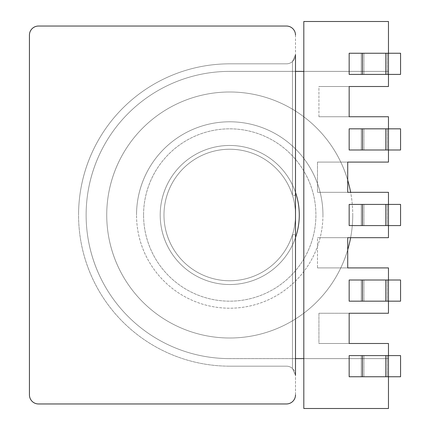 <?xml version="1.0" encoding="UTF-8"?>
<svg xmlns="http://www.w3.org/2000/svg" width="430" height="430" viewBox="0 0 430 430"><rect width="100%" height="100%" fill="white"/><g stroke="black" fill="none" stroke-linecap="round" stroke-linejoin="round"><path stroke-width="0.32" stroke-dasharray="2.15 1.61" d="M286.428 403.963A9.073 9.073 0 0 0 295.501 394.896A9.073 9.073 0 0 1 286.428 403.963L38.506 403.963A9.073 9.073 0 0 1 29.439 394.896A9.073 9.073 0 0 0 38.506 403.963A9.073 9.073 0 0 1 29.439 394.896L29.439 35.104A9.073 9.073 0 0 1 38.506 26.036A9.073 9.073 0 0 0 29.439 35.104A9.073 9.073 0 0 1 38.506 26.036L286.428 26.036A9.073 9.073 0 0 1 295.501 35.104A9.073 9.073 0 0 0 286.428 26.036A9.073 9.073 0 0 1 295.501 35.104L295.501 394.896A9.073 9.073 0 0 1 286.428 403.963L38.506 403.963M295.501 394.896L295.501 375.239L292.475 368.483A9.073 9.073 0 0 0 286.428 366.172L229.738 366.172L286.428 366.172A9.073 9.073 0 0 1 292.475 368.483L295.501 375.239A9.073 9.073 0 0 0 286.428 366.172L229.738 366.172A151.172 151.172 0 0 1 78.566 215A151.172 151.172 0 0 1 229.738 63.828L286.428 63.828A9.073 9.073 0 0 0 295.501 54.76L292.475 61.517A9.073 9.073 0 0 1 286.428 63.828L229.738 63.828L286.428 63.828A9.073 9.073 0 0 0 292.475 61.517L295.501 54.76L295.501 35.104M295.501 375.239L295.501 228.776L295.501 375.239A9.073 9.073 0 0 0 286.428 366.172L229.738 366.172A151.172 151.172 0 0 1 78.566 215A151.172 151.172 0 0 0 229.738 366.172A151.172 151.172 0 0 1 78.566 215A151.172 151.172 0 0 1 229.738 63.828A151.172 151.172 0 0 0 78.566 215A151.172 151.172 0 0 1 229.738 63.828L286.428 63.828A9.073 9.073 0 0 0 295.501 54.76L295.501 215A65.758 65.758 0 0 0 229.738 149.242A65.758 65.758 0 0 0 163.98 215A65.758 65.758 0 0 1 292.475 195.29A65.758 65.758 0 0 1 219.768 280A65.758 65.758 0 0 1 163.98 215A65.758 65.758 0 0 0 229.738 280.758A65.758 65.758 0 0 0 295.501 215L295.501 54.76M292.475 234.71L295.501 234.71L292.475 234.71A65.758 65.758 0 0 0 295.501 215A65.758 65.758 0 0 1 229.738 280.758A65.758 65.758 0 0 1 163.98 215A65.758 65.758 0 0 0 292.475 234.71L292.475 368.483L292.475 234.71M295.501 195.29L292.475 195.29A65.758 65.758 0 0 0 163.98 215A65.758 65.758 0 0 1 229.738 149.242A65.758 65.758 0 0 1 295.501 215A65.758 65.758 0 0 0 292.475 195.29L295.501 195.29M286.428 26.036L38.506 26.036M29.439 35.104L29.439 394.896M322.946 215A93.208 93.208 0 0 1 229.738 308.208A93.208 93.208 0 0 1 136.53 215A93.208 93.208 0 0 0 229.738 308.208A93.208 93.208 0 0 0 322.946 215A93.208 93.208 0 0 0 229.738 121.792A93.208 93.208 0 0 0 136.53 215A93.208 93.208 0 0 1 229.738 121.792A93.208 93.208 0 0 1 322.946 215M347.714 162.088L317.48 162.088L317.48 192.323L347.714 192.323L347.714 162.088L347.714 192.323L317.48 192.323L388.467 192.323L347.714 192.323L347.714 180.186A123.007 123.007 0 0 0 106.731 215A123.007 123.007 0 0 0 347.714 249.814L347.714 237.677L388.467 237.677L317.48 237.677L317.48 267.911L388.467 267.911L388.467 313.26L318.931 313.26L318.931 343.495L388.467 343.495L388.467 408.5L303.811 408.5L303.811 21.5L388.467 21.5L388.467 86.505L318.931 86.505L318.931 116.74L388.467 116.74L388.467 162.088L317.48 162.088L388.467 162.088L317.48 162.088L317.48 192.323L388.467 192.323L388.467 237.677L317.48 237.677L347.714 237.677L317.48 237.677L317.48 267.911L388.467 267.911L347.714 267.911L347.714 237.677L347.714 267.911L317.48 267.911L347.714 267.911M350.638 237.677A123.007 123.007 0 0 0 350.638 192.323M352.745 215A123.007 123.007 0 0 1 229.738 338.007A123.007 123.007 0 0 1 106.731 215A123.007 123.007 0 0 1 229.738 91.993A123.007 123.007 0 0 1 352.745 215M361.259 204.417L349.165 204.417L349.165 225.583L361.259 225.583L361.259 204.417L400.561 204.417L349.165 204.417L349.165 225.583L361.259 225.583L361.259 204.417L349.165 204.417L349.165 225.583L388.467 225.583L388.467 204.417L388.467 225.583L400.561 225.583L387.29 225.583L400.561 225.583L400.561 204.417L361.259 204.417L361.259 225.583L361.259 204.417M388.467 116.74L349.165 116.74L349.165 86.505L388.467 86.505L318.931 86.505L349.165 86.505L318.931 86.505L318.931 116.74L388.467 116.74L388.467 162.088L388.467 116.74M303.811 71.385L303.811 358.615L388.467 358.615L388.467 408.5L303.811 408.5L303.811 358.615L388.467 358.615L388.467 343.495L349.165 343.495L349.165 313.26L388.467 313.26L318.931 313.26L349.165 313.26L318.931 313.26L318.931 343.495L388.467 343.495L388.467 358.615L229.738 358.615A143.615 143.615 0 0 1 86.124 215A143.615 143.615 0 0 0 229.738 358.615A143.615 143.615 0 0 1 86.124 215A143.615 143.615 0 0 1 229.738 71.385A143.615 143.615 0 0 0 86.124 215A143.615 143.615 0 0 0 229.738 358.615L388.467 358.615L388.467 408.5L303.811 408.5L303.811 71.385L388.467 71.385L388.467 86.505L388.467 71.385L229.738 71.385L303.811 71.385L303.811 21.5L388.467 21.5L388.467 71.385L388.467 21.5L303.811 21.5L303.811 71.385L388.467 71.385L229.738 71.385A143.615 143.615 0 0 0 86.124 215A143.615 143.615 0 0 1 229.738 71.385L295.501 71.385M361.259 128.833L349.165 128.833L349.165 149.995L361.259 149.995L361.259 128.833L349.165 128.833L349.165 149.995L361.259 149.995L361.259 128.833L363.914 128.833L361.259 128.833L361.259 149.995L361.259 128.833M361.259 280.005L349.165 280.005L349.165 301.167L361.259 301.167L361.259 280.005L349.165 280.005L349.165 301.167L361.259 301.167L361.259 280.005L363.914 280.005L361.259 280.005L361.259 301.167L361.259 280.005M361.259 355.588L349.165 355.588L349.165 376.755L361.259 376.755L361.259 355.588L349.165 355.588L349.165 376.755L361.259 376.755L361.259 355.588L363.914 355.588L361.259 355.588L361.259 376.755L361.259 355.588M361.259 53.245L349.165 53.245L349.165 74.411L361.259 74.411L361.259 53.245L349.165 53.245L349.165 74.411L361.259 74.411L361.259 53.245L363.914 53.245L361.259 53.245L361.259 74.411L361.259 53.245M388.467 192.323L388.467 237.677L388.467 192.323M388.467 267.911L388.467 313.26L388.467 267.911M143.572 215A86.167 86.167 0 0 1 229.738 128.833A86.167 86.167 0 0 1 315.905 215A86.167 86.167 0 0 1 229.738 301.167A86.167 86.167 0 0 1 143.572 215A86.167 86.167 0 0 0 229.738 301.167A86.167 86.167 0 0 0 315.905 215A86.167 86.167 0 0 0 229.738 128.833A86.167 86.167 0 0 0 143.572 215M349.165 343.495L318.931 343.495L349.165 343.495L349.165 313.26M299.28 215A69.542 69.542 0 0 0 229.738 145.458A69.542 69.542 0 0 0 160.202 215A69.542 69.542 0 0 0 229.738 284.542A69.542 69.542 0 0 0 299.28 215M349.165 116.74L318.931 116.74L349.165 116.74L349.165 86.505M295.501 237.613A69.542 69.542 0 0 1 160.202 215A69.542 69.542 0 0 1 295.501 192.387M388.467 53.245L388.467 74.411L388.467 53.245L349.165 53.245L349.165 74.411L400.561 74.411L387.29 74.411L400.561 74.411L400.561 53.245L363.914 53.245L400.561 53.245L400.561 74.411L400.561 53.245L388.467 53.245L388.467 74.411L388.467 53.245M388.467 280.005L388.467 301.167L388.467 280.005L349.165 280.005L349.165 301.167L400.561 301.167L387.29 301.167L400.561 301.167L400.561 280.005L363.914 280.005L400.561 280.005L400.561 301.167L400.561 280.005L388.467 280.005L388.467 301.167L388.467 280.005M388.467 355.588L388.467 376.755L388.467 355.588L349.165 355.588L349.165 376.755L400.561 376.755L387.29 376.755L400.561 376.755L400.561 355.588L363.914 355.588L400.561 355.588L400.561 376.755L400.561 355.588L388.467 355.588L388.467 376.755L388.467 355.588M388.467 128.833L388.467 149.995L388.467 128.833L349.165 128.833L349.165 149.995L400.561 149.995L387.29 149.995L400.561 149.995L400.561 128.833L363.914 128.833L400.561 128.833L400.561 149.995L400.561 128.833L388.467 128.833L388.467 149.995L388.467 128.833M363.914 74.411L387.29 74.411L361.259 74.411L363.914 74.411L363.914 53.245L363.914 74.411M363.914 149.995L387.29 149.995L361.259 149.995L363.914 149.995L363.914 128.833L363.914 149.995M363.914 376.755L387.29 376.755L361.259 376.755L363.914 376.755L363.914 355.588L363.914 376.755M363.914 301.167L387.29 301.167L361.259 301.167L363.914 301.167L363.914 280.005L363.914 301.167M363.914 225.583L387.29 225.583L361.259 225.583L363.914 225.583L363.914 204.417L363.914 225.583M400.561 204.417L400.561 225.583L400.561 204.417M388.467 204.417L388.467 225.583L388.467 204.417M295.501 220.482L295.501 201.283M292.475 61.517L292.475 195.29L292.475 61.517M387.29 74.411L387.29 53.245L387.29 74.411M387.29 149.995L387.29 128.833L387.29 149.995M387.29 376.755L387.29 355.588L387.29 376.755M387.29 301.167L387.29 280.005L387.29 301.167M387.29 225.583L387.29 204.417L387.29 225.583M385.812 149.995L385.812 128.833M362.442 128.833L362.442 149.995M385.812 301.167L385.812 280.005M362.442 280.005L362.442 301.167M385.812 225.583L385.812 204.417M362.442 204.417L362.442 225.583M385.812 376.755L385.812 355.588M362.442 355.588L362.442 376.755M385.812 74.411L385.812 53.245M362.442 53.245L362.442 74.411"/><path stroke-width="0.64" d="M295.501 375.239L295.501 54.76M286.428 403.963L38.506 403.963L286.428 403.963A9.073 9.073 0 0 0 295.501 394.896M29.439 394.896L29.439 35.104L29.439 394.896A9.073 9.073 0 0 0 38.506 403.963M38.506 26.036L286.428 26.036L38.506 26.036A9.073 9.073 0 0 0 29.439 35.104M295.501 35.104A9.073 9.073 0 0 0 286.428 26.036M347.714 267.911L347.714 237.677L388.467 237.677L388.467 225.583L349.165 225.583L349.165 204.417L388.467 204.417L388.467 225.583L400.561 225.583L400.561 204.417L388.467 204.417L388.467 192.323L347.714 192.323L347.714 162.088L388.467 162.088L388.467 149.995L349.165 149.995L349.165 128.833L388.467 128.833L388.467 149.995L400.561 149.995L400.561 128.833L388.467 128.833L388.467 116.74L349.165 116.74L349.165 86.505L388.467 86.505L388.467 74.411L349.165 74.411L349.165 53.245L388.467 53.245L388.467 74.411L400.561 74.411L400.561 53.245L388.467 53.245L388.467 21.5L303.811 21.5L303.811 408.5L388.467 408.5L388.467 376.755L349.165 376.755L349.165 355.588L388.467 355.588L388.467 376.755L400.561 376.755L400.561 355.588L388.467 355.588L388.467 343.495L349.165 343.495L349.165 313.26L388.467 313.26L388.467 301.167L349.165 301.167L349.165 280.005L388.467 280.005L388.467 301.167L400.561 301.167L400.561 280.005L388.467 280.005L388.467 267.911L347.714 267.911L347.714 249.814A123.007 123.007 0 0 0 350.638 237.677M350.638 192.323A123.007 123.007 0 0 0 347.714 180.186L347.714 162.088M303.811 358.615L295.501 358.615L303.811 358.615M295.501 192.387A69.542 69.542 0 0 1 295.501 237.613M295.501 71.385L303.811 71.385M349.165 343.495L349.165 313.26M349.165 116.74L349.165 86.505M362.442 74.411L362.442 53.245M385.812 53.245L385.812 74.411M362.442 149.995L362.442 128.833M385.812 128.833L385.812 149.995M362.442 376.755L362.442 355.588M385.812 355.588L385.812 376.755M362.442 301.167L362.442 280.005M385.812 280.005L385.812 301.167M362.442 225.583L362.442 204.417M385.812 204.417L385.812 225.583M295.501 228.717L295.501 201.283"/></g></svg>
